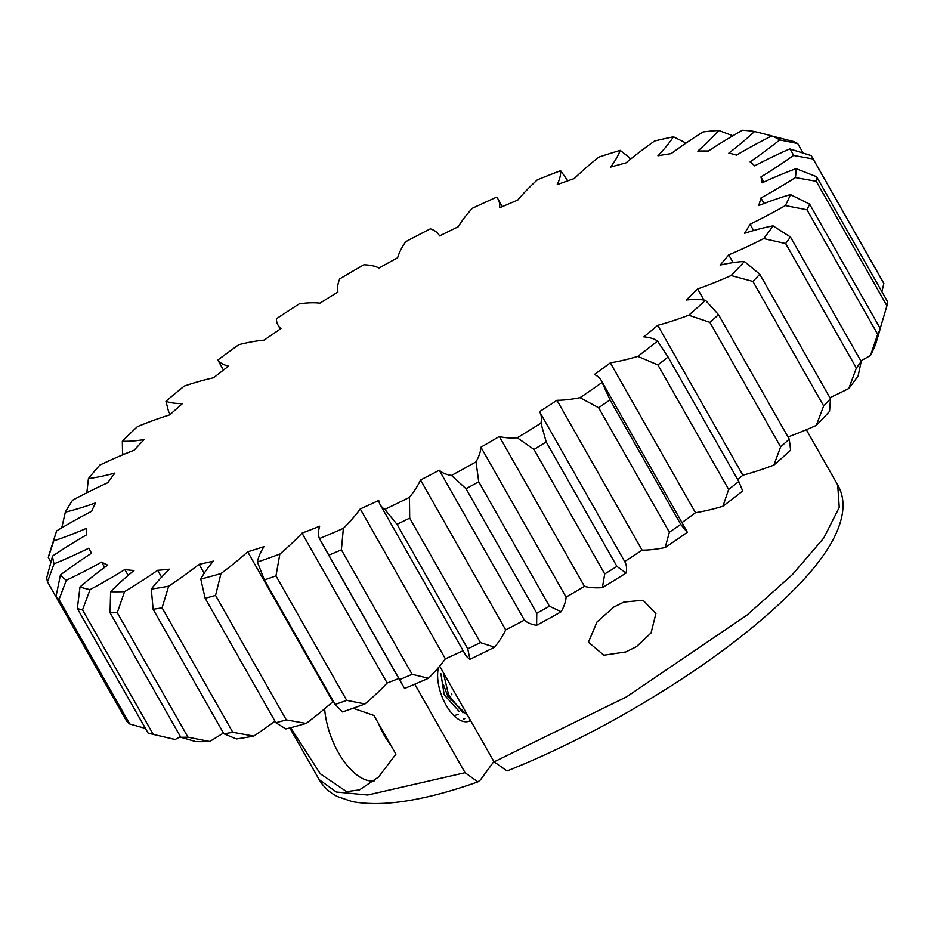 <?xml version="1.0" encoding="UTF-8"?>
<svg xmlns="http://www.w3.org/2000/svg" width="934" height="934" viewBox="0 0 934 934"><rect width="100%" height="100%" fill="white"/><g stroke="black" fill="none" stroke-linecap="round" stroke-linejoin="round"><path stroke-width="1.4" d="M104.643 567.37L101.643 562.093A165.692 44.435 150.4 0 1 66.326 580.236L59.017 599.5L129.744 724.002A437.906 117.45 -29.6 0 1 126.709 721.281L55.982 596.779L60.43 574.959A165.692 44.435 150.4 0 1 91.637 553.138A384.306 103.079 150.4 0 1 90.084 550.721A384.306 103.079 150.4 0 1 88.812 548.176A165.692 44.435 150.4 0 1 54.09 563.821L47.482 581.847A437.906 117.45 150.4 0 1 46.7 577.842L52.573 556.057A165.692 44.435 150.4 0 1 86.232 535.007A384.306 103.079 150.4 0 1 86.757 528.235A165.692 44.435 150.4 0 1 53.752 540.879A422.752 113.388 -29.6 0 1 55.608 534.003A422.752 113.388 -29.6 0 1 56.659 530.886A165.692 44.435 150.4 0 1 91.695 511.26A384.306 103.079 150.4 0 1 95.56 502.912A165.692 44.435 150.4 0 1 65.322 512.159A422.752 113.388 -29.6 0 1 72.572 500.239A165.692 44.435 150.4 0 1 107.842 482.691A384.306 103.079 150.4 0 1 114.917 473.036A165.692 44.435 150.4 0 1 88.426 478.582A422.752 113.388 -29.6 0 1 99.775 465.12A165.692 44.435 150.4 0 1 134.157 450.211A384.306 103.079 150.4 0 1 144.21 439.552A165.692 44.435 150.4 0 1 122.331 441.21A422.752 113.388 -29.6 0 1 137.403 426.651A165.692 44.435 150.4 0 1 150.911 421.339A165.692 44.435 150.4 0 1 169.79 414.859A384.306 103.079 150.4 0 1 182.515 403.535A165.692 44.435 150.4 0 1 165.937 401.258A422.752 113.388 -29.6 0 1 184.267 386.081A165.692 44.435 150.4 0 1 213.617 377.768A384.306 103.079 150.4 0 1 228.585 366.14A165.692 44.435 150.4 0 1 217.844 360.022L223.436 370.086M881.918 291.712L883.833 283.481L813.105 158.978L793.48 155.453A165.692 44.435 150.4 0 1 760.918 176.97A384.306 103.079 150.4 0 1 762.062 182.854A165.692 44.435 150.4 0 1 794.916 169.077A165.692 44.435 150.4 0 1 796.06 168.657L816.573 176.701A437.906 117.45 150.4 0 1 816.223 181.289L795.371 177.577A165.692 44.435 150.4 0 1 760.883 197.996L764.024 203.507M879.875 327.857A165.692 44.435 -29.6 0 0 880.505 327.449L886.938 305.792A437.906 117.45 -29.6 0 0 887.3 301.192L816.573 176.701M760.883 197.996A384.306 103.079 150.4 0 1 758.677 205.573A165.692 44.435 150.4 0 1 766.172 202.701A165.692 44.435 150.4 0 1 790.433 194.587L809.591 204.114A437.906 117.45 150.4 0 1 806.964 209.788L785.331 205.597A165.692 44.435 150.4 0 1 750.037 224.253L753.61 230.535M880.307 328.616L875.567 344.459A422.752 113.388 150.4 0 1 870.476 355.469L877.691 334.279A437.906 117.45 -29.6 0 0 880.307 328.616L809.591 204.114M750.037 224.253A384.306 103.079 150.4 0 1 744.55 233.29A165.692 44.435 150.4 0 1 773.013 225.865L790.444 236.979L861.171 361.481L858.159 375.748A422.752 113.388 150.4 0 1 848.831 388.486L856.361 368.043L785.646 243.54L763.697 238.602A165.692 44.435 150.4 0 1 728.718 254.9A384.306 103.079 150.4 0 1 720.126 265.104A165.692 44.435 150.4 0 1 744.398 261.485L759.762 274.234L830.489 398.736L829.544 411.357A422.752 113.388 150.4 0 1 816.281 425.425L823.66 405.975L752.932 281.473L731.135 275.542A165.692 44.435 150.4 0 1 697.616 288.956L703.909 300.036M787.992 436.949A165.692 44.435 -29.6 0 0 816.281 425.425M697.616 288.956A384.306 103.079 150.4 0 1 686.186 300.001A165.692 44.435 150.4 0 1 705.497 300.304L718.526 314.688L789.253 439.178L790.631 450.176A422.752 113.388 150.4 0 1 773.866 465.109L780.614 446.872L709.887 322.37L688.72 315.225A165.692 44.435 150.4 0 1 657.734 325.324L742.869 475.208A165.692 44.435 -29.6 0 0 773.866 465.109M737.685 479.562A384.306 103.079 -29.6 0 0 742.869 475.208M657.734 325.324A384.306 103.079 150.4 0 1 643.83 336.847A165.692 44.435 150.4 0 1 657.548 341.062L668.067 357.022L738.794 481.524L742.682 490.934A422.752 113.388 150.4 0 1 722.951 506.251L728.625 489.416L657.898 364.914L637.805 356.379A165.692 44.435 150.4 0 1 610.334 362.836L695.48 512.719A165.692 44.435 -29.6 0 0 722.951 506.251M681.983 522.596A384.306 103.079 -29.6 0 0 695.48 512.719M687.237 532.333A165.692 44.435 -29.6 0 0 686.28 530.162L601.134 380.29A165.692 44.435 150.4 0 1 602.103 382.461L610.007 399.892L680.734 524.394L687.237 532.333A422.752 113.388 150.4 0 1 665.171 547.558L669.363 532.228L598.636 407.738L580.026 397.674A165.692 44.435 150.4 0 1 556.956 400.289L642.102 550.161A165.692 44.435 -29.6 0 0 665.171 547.558M624.683 561.521A384.306 103.079 -29.6 0 0 642.102 550.161M626.084 573.044A165.692 44.435 -29.6 0 0 624.904 561.918L539.759 412.046A165.692 44.435 150.4 0 1 540.938 423.16L546.203 441.922L616.93 566.424L626.084 573.044A422.752 113.388 150.4 0 1 602.383 587.673L604.718 573.955L533.991 449.464L517.238 437.789A165.692 44.435 150.4 0 1 499.316 436.47L584.462 586.354A165.692 44.435 -29.6 0 0 602.383 587.673M566.086 597.083L480.94 447.211A165.692 44.435 150.4 0 1 476.025 461.863L478.71 481.757L549.437 606.248L561.171 611.747A165.692 44.435 -29.6 0 0 566.086 597.083A384.306 103.079 -29.6 0 0 584.462 586.354M561.171 611.747A422.752 113.388 150.4 0 1 536.606 625.313L536.781 613.241L466.054 488.739L451.461 475.441A165.692 44.435 150.4 0 1 439.26 470.222L524.406 620.106A165.692 44.435 -29.6 0 0 536.606 625.313M505.668 629.866L420.534 479.994A165.692 44.435 150.4 0 1 409.454 497.332L409.699 518.113L480.426 642.604L494.588 647.204A165.692 44.435 -29.6 0 0 505.668 629.866A384.306 103.079 -29.6 0 0 524.406 620.106M494.588 647.204A422.752 113.388 150.4 0 1 469.954 659.276L467.736 648.826L397.008 524.324L384.808 509.392A165.692 44.435 150.4 0 1 380.196 504.71A165.692 44.435 150.4 0 1 378.725 500.472A384.306 103.079 150.4 0 1 360.244 508.937A165.692 44.435 150.4 0 1 343.35 528.399L341.389 549.822L412.116 674.313L428.484 678.271A165.692 44.435 -29.6 0 0 445.378 658.82A384.306 103.079 -29.6 0 0 463.124 650.694M380.196 504.71L465.342 654.594A165.692 44.435 -29.6 0 0 469.954 659.276M428.484 678.271A422.752 113.388 150.4 0 1 404.574 688.463L319.428 538.579A165.692 44.435 150.4 0 1 319.661 526.227A384.306 103.079 150.4 0 1 302.009 533.139A165.692 44.435 150.4 0 1 279.85 554.084L275.974 575.858L346.701 700.36L364.984 703.967A165.692 44.435 -29.6 0 0 387.143 683.011A384.306 103.079 -29.6 0 0 398.783 678.493M364.984 703.967A422.752 113.388 150.4 0 1 342.556 711.93L335.143 704.469L264.415 579.967L257.41 562.058A165.692 44.435 150.4 0 1 263.948 546.659A384.306 103.079 150.4 0 1 247.697 551.796A165.692 44.435 150.4 0 1 220.984 573.569L215.556 595.402L286.283 719.904L306.13 723.441A165.692 44.435 -29.6 0 0 332.843 701.668A384.306 103.079 -29.6 0 0 333.45 701.481M306.13 723.441A422.752 113.388 150.4 0 1 285.897 728.94L275.857 722.729L205.141 598.239L200.763 579.068A165.692 44.435 150.4 0 1 213.384 561.136A384.306 103.079 150.4 0 1 199.07 564.311A165.692 44.435 150.4 0 1 168.657 586.213L162.072 607.812L232.799 732.314L253.803 736.085A165.692 44.435 -29.6 0 0 274.993 721.2M253.803 736.085A422.752 113.388 150.4 0 1 236.43 738.946L223.856 733.785L153.129 609.295L151.296 589.074A165.692 44.435 150.4 0 1 169.603 569.168A384.306 103.079 150.4 0 1 157.671 570.3A165.692 44.435 150.4 0 1 124.549 591.619L117.252 612.704L187.979 737.195L209.695 741.491A165.692 44.435 -29.6 0 0 223.424 733.038M209.695 741.491A422.752 113.388 150.4 0 1 195.731 741.608L180.787 737.265L110.06 612.762L110.597 591.736A165.692 44.435 150.4 0 1 134.006 570.499A384.306 103.079 150.4 0 1 124.852 569.553A165.692 44.435 150.4 0 1 90.073 589.599L82.531 609.902L153.258 734.393L175.207 739.471A165.692 44.435 -29.6 0 0 180.437 736.646M175.207 739.471A422.752 113.388 150.4 0 1 171.926 738.771L152.627 734.252A437.906 117.45 -29.6 0 0 153.258 734.393M860.821 360.863A165.692 44.435 -29.6 0 0 870.476 355.469M829.894 397.686A165.692 44.435 -29.6 0 0 848.831 388.486M65.322 512.159L61.749 527.838M88.426 478.582L86.839 492.778M122.331 441.21L122.517 453.025L123.393 454.543M165.937 401.258L168.552 411.462L170.245 414.439M217.844 360.022A422.752 113.388 -29.6 0 1 238.835 344.681A165.692 44.435 150.4 0 1 264.205 340.128A384.306 103.079 150.4 0 1 280.947 328.593A165.692 44.435 150.4 0 1 278.04 325.137A165.692 44.435 150.4 0 1 276.382 318.798A422.752 113.388 -29.6 0 1 299.359 303.819A165.692 44.435 150.4 0 1 319.93 303.165A384.306 103.079 150.4 0 1 337.91 292.073A165.692 44.435 150.4 0 1 339.672 278.939A422.752 113.388 -29.6 0 1 363.898 264.777A165.692 44.435 150.4 0 1 379.017 268.058A384.306 103.079 150.4 0 1 397.651 257.761A165.692 44.435 150.4 0 1 405.683 241.708A422.752 113.388 -29.6 0 1 430.387 228.83A165.692 44.435 150.4 0 1 439.354 235.543A165.692 44.435 150.4 0 1 439.552 235.928A384.306 103.079 150.4 0 1 458.244 226.775A165.692 44.435 150.4 0 1 472.289 208.305A422.752 113.388 -29.6 0 1 496.666 197.132A165.692 44.435 150.4 0 1 498.044 199.082A165.692 44.435 150.4 0 1 499.608 207.815A384.306 103.079 150.4 0 1 517.751 200.098A165.692 44.435 150.4 0 1 537.354 179.807A422.752 113.388 -29.6 0 1 560.622 170.688A165.692 44.435 150.4 0 1 557.224 184.628A384.306 103.079 150.4 0 1 574.247 178.581A165.692 44.435 150.4 0 1 598.776 157.134A422.752 113.388 -29.6 0 1 620.199 150.362A165.692 44.435 150.4 0 1 610.579 167.104A384.306 103.079 150.4 0 1 625.92 162.925A165.692 44.435 150.4 0 1 654.594 141.011A422.752 113.388 -29.6 0 1 673.472 136.808A165.692 44.435 150.4 0 1 657.945 155.803A384.306 103.079 150.4 0 1 671.114 153.643A165.692 44.435 150.4 0 1 703.01 131.951A422.752 113.388 -29.6 0 1 718.736 130.456A165.692 44.435 150.4 0 1 697.791 151.098A384.306 103.079 150.4 0 1 708.369 151.016A165.692 44.435 150.4 0 1 742.472 130.246A422.752 113.388 -29.6 0 1 754.532 131.496A165.692 44.435 150.4 0 1 728.847 153.141A384.306 103.079 150.4 0 1 736.506 155.126A165.692 44.435 150.4 0 1 771.694 135.955L793.596 141.524A437.906 117.45 150.4 0 1 797.729 143.567L779.715 139.925A165.692 44.435 150.4 0 1 750.119 161.851A384.306 103.079 150.4 0 1 754.59 165.855A165.692 44.435 150.4 0 1 789.755 148.903L811.191 155.604A437.906 117.45 150.4 0 1 812.206 157.286A437.906 117.45 150.4 0 1 813.105 158.978M567.825 180.822L560.622 170.688M630.193 159.41L628.932 157.181L620.199 150.362M685.393 143.521L684.797 142.47L673.472 136.808M732.875 135.78L718.736 130.456M771.005 136.306L770.573 135.547L754.532 131.496M803.1 153.024L797.729 143.567M760.918 176.97L763.802 182.06M886.938 305.792L816.223 181.289M877.691 334.279L806.964 209.788M728.718 254.9L733.108 262.629M610.334 362.836A384.306 103.079 150.4 0 1 594.409 374.464A165.692 44.435 150.4 0 1 601.134 380.29M556.956 400.289A384.306 103.079 150.4 0 1 539.525 411.661A165.692 44.435 150.4 0 1 539.759 412.046M445.378 658.82L360.244 508.937M387.143 683.011L302.009 533.139M332.843 701.668L247.697 551.796M204.172 573.289L199.07 564.311M161.594 577.189L157.671 570.3M128.168 575.402L124.852 569.553M152.627 734.252A437.906 117.45 -29.6 0 1 148.062 733.05L77.335 608.548L79.985 586.984A165.692 44.435 150.4 0 1 107.737 565.105A384.306 103.079 150.4 0 1 101.643 562.093M129.744 724.002L145.447 728.438M47.482 581.847L118.209 706.337M53.752 540.879L48.288 557.493L50.915 562.116M52.573 556.057A422.752 113.388 -29.6 0 0 54.09 563.821M60.43 574.959A422.752 113.388 -29.6 0 0 66.326 580.236M79.985 586.984A422.752 113.388 -29.6 0 0 90.073 589.599M110.597 591.736A422.752 113.388 -29.6 0 0 124.549 591.619M151.296 589.074A422.752 113.388 -29.6 0 0 168.657 586.213M200.763 579.068A422.752 113.388 -29.6 0 0 220.984 573.569M257.41 562.058A422.752 113.388 -29.6 0 0 279.85 554.084M319.428 538.579A422.752 113.388 -29.6 0 0 343.35 528.399M384.808 509.392A422.752 113.388 -29.6 0 0 409.454 497.332M439.26 470.222A384.306 103.079 150.4 0 1 420.534 479.994M451.461 475.441A422.752 113.388 -29.6 0 0 476.025 461.863M499.316 436.47A384.306 103.079 150.4 0 1 480.94 447.211M517.238 437.789A422.752 113.388 -29.6 0 0 540.938 423.16M580.026 397.674A422.752 113.388 -29.6 0 0 602.103 382.461M637.805 356.379A422.752 113.388 -29.6 0 0 657.548 341.062M688.72 315.225A422.752 113.388 -29.6 0 0 705.497 300.304M731.135 275.542A422.752 113.388 -29.6 0 0 744.398 261.485M763.697 238.602A422.752 113.388 -29.6 0 0 773.013 225.865M785.331 205.597A422.752 113.388 -29.6 0 0 790.433 194.587M795.371 177.577A422.752 113.388 -29.6 0 0 796.06 168.657M793.48 155.453A422.752 113.388 -29.6 0 0 789.755 148.903M779.715 139.925A422.752 113.388 -29.6 0 0 771.694 135.955M48.288 557.493A437.906 117.45 150.4 0 1 49.607 552.893L55.608 534.003M883.833 283.481A437.906 117.45 -29.6 0 0 882.934 281.776L812.206 157.286M790.444 236.979A437.906 117.45 150.4 0 1 785.646 243.54M856.361 368.043A437.906 117.45 -29.6 0 0 861.171 361.481M759.762 274.234A437.906 117.45 150.4 0 1 752.932 281.473M823.66 405.975A437.906 117.45 -29.6 0 0 830.489 398.736M718.526 314.688A437.906 117.45 150.4 0 1 709.887 322.37M780.614 446.872A437.906 117.45 -29.6 0 0 789.253 439.178M668.067 357.022A437.906 117.45 150.4 0 1 657.898 364.914M728.625 489.416A437.906 117.45 -29.6 0 0 738.794 481.524M610.007 399.892A437.906 117.45 150.4 0 1 598.636 407.738M669.363 532.228A437.906 117.45 -29.6 0 0 680.734 524.394M546.203 441.922A437.906 117.45 150.4 0 1 533.991 449.464M604.718 573.955A437.906 117.45 -29.6 0 0 616.93 566.424M478.71 481.757A437.906 117.45 150.4 0 1 466.054 488.739M536.781 613.241A437.906 117.45 -29.6 0 0 549.437 606.248M409.699 518.113A437.906 117.45 150.4 0 1 397.008 524.324M467.736 648.826A437.906 117.45 -29.6 0 0 480.426 642.604M341.389 549.822A437.906 117.45 150.4 0 1 329.072 555.065M399.787 679.555A437.906 117.45 -29.6 0 0 412.116 674.313M275.974 575.858A437.906 117.45 150.4 0 1 264.415 579.967M335.143 704.469A437.906 117.45 -29.6 0 0 346.701 700.36M215.556 595.402A437.906 117.45 150.4 0 1 205.141 598.239M275.857 722.729A437.906 117.45 -29.6 0 0 286.283 719.904M162.072 607.812A437.906 117.45 150.4 0 1 153.129 609.295M223.856 733.785A437.906 117.45 -29.6 0 0 232.799 732.314M117.252 612.704A437.906 117.45 150.4 0 1 110.06 612.762M180.787 737.265A437.906 117.45 -29.6 0 0 187.979 737.195M82.531 609.902A437.906 117.45 150.4 0 1 77.335 608.548M59.017 599.5A437.906 117.45 150.4 0 1 55.982 596.779M636.404 646.702L625.827 651.92L603.854 655.213L588.443 642.23L597.036 621.916L613.871 607.053L623.865 602.08L643.036 600.247L655.913 613.556L651.068 632.925L636.404 646.702M439.68 666.129L494.063 761.864L626.644 696.822L746.838 615.226L792.277 574.737L823.788 537.996L839.246 507.431L837.705 485.003M391.393 746.208A56.659 27.985 -110.5 0 1 378.433 723.395L395.911 754.147L378.527 777.041L359.543 789.86L346.561 791.612L320.269 773.749L290.626 727.726M353.122 708.264L373.927 715.467L378.433 723.395M324.635 708.789A56.659 27.985 69.5 0 0 327.939 727.224A56.659 27.985 69.5 0 0 335.014 746.126A56.659 27.985 69.5 0 0 374.324 780.824M443.241 672.398L448.612 694.989L462.925 712.817M467.957 715.911L447.83 696.309L443.568 684.972M327.939 727.224L328.208 728.193A50.996 25.195 69.5 0 0 334.57 745.215L335.014 746.126M493.876 761.525L480.38 779.96L477.893 781.875L465.062 772.698L414.778 684.178M438.443 667.588A33.706 16.649 69.5 0 0 445.985 704.995A33.706 16.649 69.5 0 0 468.961 721.258A33.706 16.649 69.5 0 0 470.549 720.464M494.063 761.864L507.069 770.947M443.557 684.972L447.818 696.309M458.979 711.218L444.175 694.768L440.918 673.776M477.893 781.875C424.76 800.695 382.858 807.256 352.188 801.582L337.933 796.725C329.947 792.943 323.678 787.234 319.136 779.586L336.275 791.997L367.669 795.009L465.062 772.698M280.258 329.048L278.04 325.137M502.34 206.636L498.044 199.082M402.659 685.322L322.732 544.627M91.509 553.22L90.084 550.721M507.08 770.97C546.67 755.127 586.972 735.49 627.987 712.047C702.438 669.001 760.451 625.453 802.049 581.415C814.565 567.895 824.36 555.006 831.412 542.747C844.371 519.432 846.473 500.18 837.716 484.991L806.322 429.733M464.758 718.678L463.544 719.133M319.136 779.586L289.797 727.936M625.815 651.897L624.227 652.492M451.694 693.939L451.928 694.873M455.839 715.129L458.267 714.218"/></g></svg>
